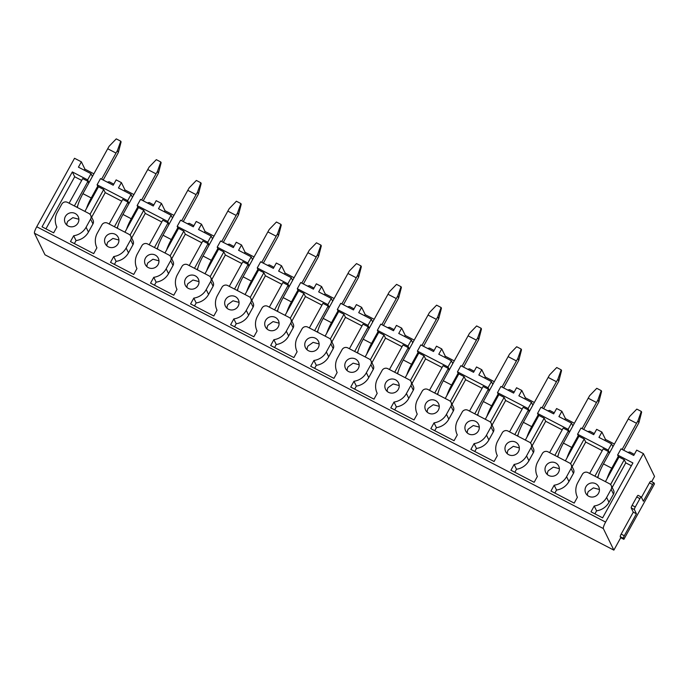 <?xml version="1.0" encoding="UTF-8"?>
<svg xmlns="http://www.w3.org/2000/svg" width="689" height="689" viewBox="0 0 689 689"><rect width="100%" height="100%" fill="white"/><g stroke="black" fill="none" stroke-linecap="round" stroke-linejoin="round"><path stroke-width="1.03" d="M651.648 481.689L654.55 476.426L643.414 453.612L605.614 522.09L36.732 226.759A6.029 1.12 -62.6 0 0 34.45 233.226L44.983 254.801L613.865 550.132L620.729 537.696L623.881 539.332L654.472 483.919L653.99 482.929A2.411 0.448 -62.6 0 0 653.947 482.877L650.786 481.241A2.411 0.448 -62.6 0 1 650.838 481.292M74.378 243.613L76.048 240.59A16.51 16.071 -26 0 0 88.45 232.072L92.955 223.916L90.595 219.076A4.22 4.108 -26 0 0 88.933 213.504L67.496 202.377A4.22 4.108 -26 0 0 61.795 204.125L57.299 212.281A16.51 16.071 -26 0 0 56.86 227A16.51 16.071 -26 0 0 56.868 227.017L53.647 232.856L42.038 226.827L72.336 171.931L87.624 179.872L91.034 173.706L78.425 167.16L81.362 161.829L74.533 158.281L36.732 226.759M627.851 452.389L629.737 451.993L634.336 454.378M618.791 457.401L617.62 455.016L621.03 448.849L633.742 455.455L636.688 450.124L643.414 453.612M81.362 161.829L84.945 169.167L93.876 173.8M107.312 182.154L109.198 181.758L113.797 184.144M98.251 187.167L97.089 184.781L100.491 178.615L113.211 185.22L116.148 179.889L121.41 182.611L124.993 189.957L133.924 194.591M147.351 202.945L149.237 202.54L153.845 204.934M138.291 207.957L137.128 205.572L140.53 199.405L153.251 206.002L156.196 200.671L161.45 203.401L165.033 210.739L173.964 215.381M187.391 223.727L189.286 223.331L193.885 225.716M178.33 228.748L177.168 226.362L180.578 220.187L193.29 226.793L196.236 221.462L201.489 224.192L205.072 231.53L214.003 236.163M227.43 244.517L229.325 244.121L233.924 246.507M218.379 249.53L217.207 247.144L220.618 240.978L233.33 247.575L236.275 242.244L241.529 244.974L245.112 252.312L254.043 256.954M267.47 265.308L269.365 264.903L273.964 267.298M258.418 270.321L257.255 267.935L260.657 261.768L273.369 268.365L276.315 263.034L281.568 265.765L285.151 273.102L294.082 277.736M307.518 286.09L309.404 285.694L314.003 288.08M298.458 291.102L297.295 288.717L300.697 282.55L313.417 289.156L316.354 283.825L321.617 286.546L325.199 293.893L334.131 298.526M347.557 306.881L349.444 306.484L354.051 308.87M338.497 311.893L337.334 309.507L340.736 303.341L353.457 309.938L356.402 304.607L361.656 307.337L365.239 314.675L374.17 319.317M387.597 327.663L389.492 327.266L394.091 329.652M378.537 332.684L377.374 330.298L380.784 324.123L393.497 330.729L396.442 325.397L401.696 328.128L405.278 335.465L414.21 340.099M427.636 348.453L429.531 348.057L434.13 350.443M418.585 353.466L417.413 351.08L420.824 344.913L433.536 351.519L436.481 346.179L441.735 348.91L445.318 356.247L454.249 360.89M467.685 369.244L469.571 368.839L474.17 371.233M458.624 374.256L457.462 371.871L460.863 365.704L473.576 372.301L476.521 366.97L481.775 369.7L485.357 377.038L494.289 381.672M507.724 390.026L509.61 389.629L514.209 392.015M498.664 395.047L497.501 392.652L500.903 386.486L513.624 393.092L516.561 387.761L521.823 390.482L525.406 397.829L534.337 402.462M547.764 410.816L549.65 410.42L554.257 412.806M538.703 415.829L537.541 413.443L540.943 407.277L553.663 413.874L556.609 408.543L561.862 411.273L565.445 418.611L574.376 423.253M587.803 431.598L589.698 431.202L594.297 433.588M578.743 436.619L577.58 434.234L580.991 428.058L593.703 434.664L596.648 429.333L601.902 432.063L605.485 439.401L614.416 444.035M623.881 539.332L623.399 538.342L620.246 536.705L620.729 537.696M620.246 536.705A2.411 0.448 -62.6 0 1 621.159 534.113L633.277 512.16L631.219 507.939A2.411 0.448 -62.6 0 1 632.132 505.356L636.748 496.993A2.411 0.448 -62.6 0 1 638.1 495.348A2.411 0.448 -62.6 0 1 638.143 495.4M653.947 482.877A2.411 0.448 -62.6 0 0 652.586 484.522L649.434 482.886L641.45 497.346M649.434 482.886A2.411 0.448 -62.6 0 1 650.786 481.241M613.865 550.132L603.331 528.558A6.029 1.12 -62.6 0 1 605.614 522.09M652.586 484.522L643.354 501.248L641.295 497.036A2.411 0.448 -62.6 0 0 641.252 496.984L638.1 495.348M623.399 538.342A2.411 0.448 -62.6 0 1 624.312 535.749L636.429 513.796L634.371 509.576A2.411 0.448 -62.6 0 1 635.284 506.992L639.9 498.629A2.411 0.448 -62.6 0 1 641.252 496.984M597.406 477.477L598.267 475.927M594.908 513.848L596.579 510.825A16.51 16.071 -26 0 0 608.99 502.307L613.494 494.151L611.134 489.311A4.22 4.108 -26 0 0 609.472 483.738L588.036 472.611A4.22 4.108 -26 0 0 582.334 474.359L577.83 482.515A16.51 16.071 -26 0 0 577.399 497.234A16.51 16.071 -26 0 0 577.408 497.251L574.187 503.091L550.959 491.033L554.18 485.194A16.51 16.071 -26 0 0 566.591 476.676L571.086 468.529A4.22 4.108 -26 0 0 569.433 462.956L547.996 451.829A4.22 4.108 -26 0 0 542.295 453.577L537.79 461.733A16.51 16.071 -26 0 0 537.351 476.444A16.51 16.071 -26 0 0 537.368 476.469L534.147 482.3L510.919 470.242L514.14 464.412A16.51 16.071 -26 0 0 526.551 455.894L531.047 447.738A4.22 4.108 -26 0 0 529.393 442.166L507.957 431.038A4.22 4.108 -26 0 0 502.255 432.787L497.751 440.943A16.51 16.071 -26 0 0 497.312 455.662A16.51 16.071 -26 0 0 497.32 455.679L494.099 461.509L470.88 449.452L474.101 443.621A16.51 16.071 -26 0 0 486.503 435.103L491.007 426.947A4.22 4.108 -26 0 0 489.345 421.384L467.909 410.248A4.22 4.108 -26 0 0 462.216 412.005L457.711 420.152A16.51 16.071 -26 0 0 457.272 434.871A16.51 16.071 -26 0 0 457.281 434.897L454.06 440.727L430.832 428.67L434.053 422.839A16.51 16.071 -26 0 0 446.463 414.322L450.968 406.166A4.22 4.108 -26 0 0 449.306 400.593L427.869 389.466A4.22 4.108 -26 0 0 422.168 391.214L417.672 399.37A16.51 16.071 -26 0 0 417.233 414.089A16.51 16.071 -26 0 0 417.241 414.106L414.02 419.937L390.792 407.879L394.013 402.049A16.51 16.071 -26 0 0 406.424 393.531L410.928 385.375A4.22 4.108 -26 0 0 409.266 379.803L387.829 368.675A4.22 4.108 -26 0 0 382.128 370.424L377.624 378.58A16.51 16.071 -26 0 0 377.193 393.298A16.51 16.071 -26 0 0 377.202 393.316L373.981 399.155L350.753 387.097L353.974 381.258A16.51 16.071 -26 0 0 366.384 372.74L370.88 364.584A4.22 4.108 -26 0 0 369.226 359.021L347.79 347.893A4.22 4.108 -26 0 0 342.088 349.642L337.584 357.798A16.51 16.071 -26 0 0 337.145 372.508A16.51 16.071 -26 0 0 337.154 372.534L333.941 378.364L310.713 366.307L313.934 360.476A16.51 16.071 -26 0 0 326.345 351.958L330.841 343.802A4.22 4.108 -26 0 0 329.187 338.23L307.75 327.103A4.22 4.108 -26 0 0 302.049 328.851L297.545 337.007A16.51 16.071 -26 0 0 297.105 351.726A16.51 16.071 -26 0 0 297.114 351.743L293.893 357.574L270.674 345.516L273.886 339.686A16.51 16.071 -26 0 0 286.297 331.168L290.801 323.012A4.22 4.108 -26 0 0 289.139 317.448L267.702 306.312A4.22 4.108 -26 0 0 262.009 308.061L257.505 316.217A16.51 16.071 -26 0 0 257.066 330.935A16.51 16.071 -26 0 0 257.075 330.961L253.853 336.792L230.626 324.734L233.847 318.904A16.51 16.071 -26 0 0 246.257 310.386L250.762 302.23A4.22 4.108 -26 0 0 249.099 296.658L227.663 285.53A4.22 4.108 -26 0 0 221.961 287.279L217.466 295.435A16.51 16.071 -26 0 0 217.026 310.153A16.51 16.071 -26 0 0 217.035 310.171L213.814 316.001L190.586 303.944L193.807 298.113A16.51 16.071 -26 0 0 206.218 289.595L210.722 281.439A4.22 4.108 -26 0 0 209.06 275.867L187.623 264.74A4.22 4.108 -26 0 0 181.922 266.488L177.417 274.644A16.51 16.071 -26 0 0 176.978 289.363A16.51 16.071 -26 0 0 176.995 289.38L173.774 295.211L150.547 283.153L153.768 277.322A16.51 16.071 -26 0 0 166.178 268.805L170.674 260.649A4.22 4.108 -26 0 0 169.02 255.085L147.584 243.958A4.22 4.108 -26 0 0 141.882 245.706L137.378 253.862A16.51 16.071 -26 0 0 136.939 268.572A16.51 16.071 -26 0 0 136.947 268.598L133.735 274.429L110.507 262.371L113.728 256.541A16.51 16.071 -26 0 0 126.139 248.023L130.634 239.867A4.22 4.108 -26 0 0 128.972 234.294L107.544 223.167A4.22 4.108 -26 0 0 101.843 224.915L97.338 233.071A16.51 16.071 -26 0 0 96.899 247.79A16.51 16.071 -26 0 0 96.908 247.807L93.687 253.638L70.467 241.581L73.68 235.75A16.51 16.071 -26 0 0 86.091 227.232L90.595 219.076M617.62 455.016L632.915 462.956L602.617 517.844L590.998 511.815L594.219 505.984A16.51 16.071 -26 0 0 606.63 497.467L611.134 489.311M65.386 216.484A7.234 7.036 -26 0 0 71.484 226.836A7.234 7.036 -26 0 0 78.193 216.587A7.234 7.036 -26 0 0 65.386 216.484M105.434 237.274A7.234 7.036 -26 0 0 111.523 247.618A7.234 7.036 -26 0 0 118.232 237.378A7.234 7.036 -26 0 0 105.434 237.274M145.474 258.056A7.234 7.036 -26 0 0 151.563 268.409A7.234 7.036 -26 0 0 158.272 258.16A7.234 7.036 -26 0 0 145.474 258.056M185.513 278.847A7.234 7.036 -26 0 0 191.611 289.199A7.234 7.036 -26 0 0 198.32 278.95A7.234 7.036 -26 0 0 185.513 278.847M225.553 299.637A7.234 7.036 -26 0 0 231.65 309.981A7.234 7.036 -26 0 0 238.36 299.732A7.234 7.036 -26 0 0 225.553 299.637M265.592 320.419A7.234 7.036 -26 0 0 271.69 330.772A7.234 7.036 -26 0 0 278.399 320.523A7.234 7.036 -26 0 0 265.592 320.419M305.64 341.21A7.234 7.036 -26 0 0 311.729 351.554A7.234 7.036 -26 0 0 318.439 341.313A7.234 7.036 -26 0 0 305.64 341.21M345.68 361.992A7.234 7.036 -26 0 0 351.769 372.344A7.234 7.036 -26 0 0 358.478 362.095A7.234 7.036 -26 0 0 345.68 361.992M385.719 382.783A7.234 7.036 -26 0 0 391.817 393.135A7.234 7.036 -26 0 0 398.526 382.886A7.234 7.036 -26 0 0 385.719 382.783M425.759 403.573A7.234 7.036 -26 0 0 431.857 413.917A7.234 7.036 -26 0 0 438.566 403.668A7.234 7.036 -26 0 0 425.759 403.573M465.798 424.355A7.234 7.036 -26 0 0 471.896 434.707A7.234 7.036 -26 0 0 478.605 424.458A7.234 7.036 -26 0 0 465.798 424.355M505.847 445.146A7.234 7.036 -26 0 0 511.936 455.489A7.234 7.036 -26 0 0 518.645 445.249A7.234 7.036 -26 0 0 505.847 445.146M545.886 465.928A7.234 7.036 -26 0 0 551.984 476.28A7.234 7.036 -26 0 0 558.684 466.031A7.234 7.036 -26 0 0 545.886 465.928M585.926 486.718A7.234 7.036 -26 0 0 592.023 497.07A7.234 7.036 -26 0 0 598.732 486.822A7.234 7.036 -26 0 0 585.926 486.718M605.485 439.401L604.658 440.349M84.945 169.167L84.118 170.114M97.089 184.781L127.672 200.663L129.032 203.453M121.41 182.611L118.465 187.942L131.074 194.496L127.672 200.663M124.993 189.957L124.158 190.905M137.128 205.572L167.711 221.445L169.072 224.235M161.45 203.401L158.504 208.733L171.113 215.278L167.711 221.445M165.033 210.739L164.197 211.687M177.168 226.362L207.751 242.235L209.112 245.026M201.489 224.192L198.544 229.523L211.153 236.069L207.751 242.235M205.072 231.53L204.245 232.477M217.207 247.144L247.79 263.026L249.151 265.808M241.529 244.974L238.583 250.305L251.201 256.851L247.79 263.026M245.112 252.312L244.285 253.268M257.255 267.935L287.838 283.808L289.199 286.598M281.568 265.765L278.632 271.096L291.24 277.641L287.838 283.808M285.151 273.102L284.324 274.05M297.295 288.717L327.878 304.598L329.239 307.389M321.617 286.546L318.671 291.878L331.28 298.432L327.878 304.598M325.199 293.893L324.364 294.84M337.334 309.507L367.917 325.38L369.278 328.171M361.656 307.337L358.711 312.668L371.319 319.214L367.917 325.38M365.239 314.675L364.403 315.622M377.374 330.298L407.957 346.171L409.318 348.961M401.696 328.128L398.75 333.459L411.367 340.004L407.957 346.171M405.278 335.465L404.452 336.413M417.413 351.08L447.996 366.961L449.357 369.752M441.735 348.91L438.79 354.241L451.407 360.786L447.996 366.961M445.318 356.247L444.491 357.203M457.462 371.871L488.045 387.743L489.405 390.534M481.775 369.7L478.838 375.031L491.446 381.577L488.045 387.743M485.357 377.038L484.531 377.985M497.501 392.652L528.084 408.534L529.445 411.324M521.823 390.482L518.877 395.822L531.486 402.367L528.084 408.534M525.406 397.829L524.57 398.776M537.541 413.443L568.124 429.325L569.484 432.106M561.862 411.273L558.917 416.604L571.525 423.149L568.124 429.325M565.445 418.611L564.61 419.558M577.58 434.234L608.163 450.106L609.524 452.897M601.902 432.063L598.956 437.394L611.574 443.94L608.163 450.106M636.429 513.796L633.277 512.16M631.365 465.764L625.767 462.853L624.251 459.752L618.998 457.031L605.416 481.637M589.646 473.455L603.228 448.84L608.49 451.571L609.317 453.276M87.624 179.872L88.993 182.663M45.948 228.851L74.696 176.772L72.336 171.931M74.696 176.772L81.698 180.406M69.107 203.221L82.697 178.606L87.951 181.336L88.778 183.041M84.876 211.402L98.458 186.797L103.712 189.518L90.018 214.331M121.746 201.197L105.228 192.619L103.712 189.518M109.155 224.003L122.737 199.397L127.99 202.127L128.826 203.823M124.916 232.184L138.498 207.578L143.751 210.309L130.057 235.113M161.786 221.979L145.267 213.409L143.751 210.309M149.194 244.793L162.776 220.187L168.03 222.909L168.865 224.614M164.955 252.975L178.546 228.369L183.799 231.099L170.105 255.903M201.825 242.769L185.307 234.191L183.799 231.099M189.234 265.575L202.816 240.969L208.069 243.699L208.905 245.405M204.995 273.766L218.585 249.151L223.839 251.881L210.145 276.685M241.865 263.56L225.355 254.982L223.839 251.881M229.273 286.366L242.864 261.76L248.118 264.49L248.944 266.187M245.043 294.548L258.625 269.942L263.878 272.672L250.185 297.476M281.904 284.342L265.394 275.772L263.878 272.672M269.321 307.156L282.903 282.542L288.157 285.272L288.984 286.977M285.082 315.338L298.664 290.732L303.918 293.454L290.224 318.266M321.952 305.132L305.434 296.554L303.918 293.454M309.361 327.938L322.943 303.332L328.197 306.062L329.032 307.759M325.122 336.12L338.704 311.514L343.957 314.244L330.272 339.048M361.992 325.914L345.473 317.345L343.957 314.244M349.401 348.729L362.982 324.123L368.236 326.844L369.071 328.55M365.161 356.911L378.752 332.305L384.006 335.035L370.312 359.839M402.031 346.705L385.513 338.135L384.006 335.035M389.44 369.511L403.022 344.905L408.284 347.635L409.111 349.34M405.21 377.701L418.791 353.087L424.045 355.817L410.351 380.621M442.071 367.495L425.561 358.917L424.045 355.817M429.48 390.301L443.07 365.695L448.324 368.426L449.15 370.122M445.249 398.483L458.831 373.877L464.085 376.607L450.391 401.411M482.111 388.277L465.6 379.708L464.085 376.607M469.528 411.092L483.11 386.477L488.363 389.207L489.19 390.913M485.289 419.274L498.87 394.668L504.124 397.389L490.43 422.202M522.159 409.068L505.64 400.49L504.124 397.389M509.567 431.874L523.149 407.268L528.403 409.998L529.238 411.703M525.328 440.064L538.91 415.45L544.172 418.18L530.478 442.984M562.198 429.858L545.679 421.28L544.172 418.18M549.607 452.664L563.189 428.058L568.442 430.78L569.278 432.485M565.368 460.846L578.958 436.24L584.212 438.971L570.518 463.775M602.238 450.64L585.719 442.071L584.212 438.971M594.9 476.177L608.49 451.571M554.18 485.194L556.54 490.034L554.869 493.057M556.54 490.034A16.51 16.071 -26 0 0 568.95 481.516L566.591 476.676M571.198 464.765L573.558 469.597A4.22 4.108 -26 0 1 573.455 473.36L568.95 481.516M514.14 464.412L516.5 469.243L514.829 472.275M516.5 469.243A16.51 16.071 -26 0 0 528.911 460.726L526.551 455.894M531.159 443.974L533.519 448.815A4.22 4.108 -26 0 1 533.407 452.57L528.911 460.726M474.101 443.621L476.461 448.461L474.79 451.484M476.461 448.461A16.51 16.071 -26 0 0 488.863 439.944L486.503 435.103M491.119 423.192L493.479 428.024A4.22 4.108 -26 0 1 493.367 431.788L488.863 439.944M434.053 422.839L436.413 427.671L434.742 430.694M436.413 427.671A16.51 16.071 -26 0 0 448.823 419.153L446.463 414.322M451.08 402.402L453.44 407.242A4.22 4.108 -26 0 1 453.328 410.997L448.823 419.153M394.013 402.049L396.373 406.88L394.702 409.912M396.373 406.88A16.51 16.071 -26 0 0 408.784 398.363L406.424 393.531M411.04 381.62L413.4 386.451A4.22 4.108 -26 0 1 413.288 390.215L408.784 398.363M353.974 381.258L356.334 386.098L354.663 389.121M356.334 386.098A16.51 16.071 -26 0 0 368.744 377.581L366.384 372.74M370.992 360.829L373.352 365.661A4.22 4.108 -26 0 1 373.249 369.425L368.744 377.581M313.934 360.476L316.294 365.308L314.623 368.339M316.294 365.308A16.51 16.071 -26 0 0 328.705 356.79L326.345 351.958M330.953 340.039L333.312 344.879A4.22 4.108 -26 0 1 333.2 348.634L328.705 356.79M273.886 339.686L276.255 344.526L274.584 347.549M276.255 344.526A16.51 16.071 -26 0 0 288.657 336.008L286.297 331.168M290.913 319.257L293.273 324.088A4.22 4.108 -26 0 1 293.161 327.852L288.657 336.008M233.847 318.904L236.206 323.735L234.536 326.758M236.206 323.735A16.51 16.071 -26 0 0 248.617 315.217L246.257 310.386M250.874 298.466L253.233 303.306A4.22 4.108 -26 0 1 253.121 307.061L248.617 315.217M193.807 298.113L196.167 302.945L194.496 305.976M196.167 302.945A16.51 16.071 -26 0 0 208.578 294.427L206.218 289.595M210.834 277.676L213.194 282.516A4.22 4.108 -26 0 1 213.082 286.271L208.578 294.427M153.768 277.322L156.127 282.163L154.457 285.186M156.127 282.163A16.51 16.071 -26 0 0 168.538 273.645L166.178 268.805M170.786 256.894L173.146 261.725A4.22 4.108 -26 0 1 173.034 265.489L168.538 273.645M113.728 256.541L116.088 261.372L114.417 264.404M116.088 261.372A16.51 16.071 -26 0 0 128.498 252.854L126.139 248.023M130.746 236.103L133.106 240.943A4.22 4.108 -26 0 1 132.994 244.698L128.498 252.854M76.048 240.59L73.68 235.75M92.955 223.916A4.22 4.108 -26 0 0 93.067 220.153L90.707 215.321M91.034 173.706L92.395 176.496M611.574 443.94L612.934 446.73M596.579 510.825L594.219 505.984M613.494 494.151A4.22 4.108 -26 0 0 613.606 490.387L611.246 485.556M78.882 219.248L72.862 217.646L67.746 221.324A7.234 7.036 -26 0 0 66.867 225.105M118.921 240.03L112.901 238.428L107.794 242.106A7.234 7.036 -26 0 0 106.916 245.895M158.961 260.821L152.941 259.219L147.834 262.897A7.234 7.036 -26 0 0 146.955 266.677M199 281.612L192.989 280.01L187.873 283.679A7.234 7.036 -26 0 0 186.995 287.468M239.049 302.393L233.028 300.792L227.913 304.469A7.234 7.036 -26 0 0 227.034 308.259M279.088 323.184L273.068 321.582L267.952 325.26A7.234 7.036 -26 0 0 267.074 329.041M319.128 343.966L313.107 342.364L308 346.042A7.234 7.036 -26 0 0 307.122 349.831M359.167 364.757L353.147 363.155L348.04 366.832A7.234 7.036 -26 0 0 347.161 370.613M399.207 385.547L393.195 383.945L388.079 387.614A7.234 7.036 -26 0 0 387.201 391.404M439.255 406.329L433.235 404.727L428.119 408.405A7.234 7.036 -26 0 0 427.24 412.194M479.294 427.12L473.274 425.518L468.158 429.195A7.234 7.036 -26 0 0 467.28 432.976M519.334 447.902L513.314 446.308L508.206 449.977A7.234 7.036 -26 0 0 507.328 453.767M559.373 468.692L553.353 467.09L548.246 470.768A7.234 7.036 -26 0 0 547.367 474.557M599.413 489.483L593.401 487.881L588.285 491.558A7.234 7.036 -26 0 0 587.407 495.339M131.074 194.496L132.434 197.278M171.113 215.278L172.474 218.068M211.153 236.069L212.522 238.859M251.201 256.851L252.562 259.641M291.24 277.641L292.601 280.432M331.28 298.432L332.641 301.214M371.319 319.214L372.68 322.004M411.367 340.004L412.728 342.795M451.407 360.786L452.768 363.577M491.446 381.577L492.807 384.367M531.486 402.367L532.847 405.158M571.525 423.149L572.886 425.94M624.251 459.752L610.557 484.565M625.767 462.853L612.176 487.467M74.369 205.942L87.951 181.336M76.875 207.243L77.728 205.692M105.228 192.619L91.637 217.233M114.408 226.733L127.99 202.127M116.915 228.033L117.767 226.474M145.267 213.409L131.685 238.024M154.448 247.515L168.03 222.909M156.954 248.824L157.815 247.265M185.307 234.191L171.725 258.806M194.487 268.305L208.069 243.699M196.994 269.606L197.855 268.055M225.355 254.982L211.764 279.596M234.527 289.096L248.118 264.49M237.033 290.396L237.894 288.837M265.394 275.772L251.804 300.378M274.575 309.878L288.157 285.272M277.081 311.178L277.934 309.628M305.434 296.554L291.843 321.169M314.615 330.668L328.197 306.062M317.121 331.969L317.982 330.41M345.473 317.345L331.891 341.959M354.654 351.459L368.236 326.844M357.16 352.759L358.022 351.201M385.513 338.135L371.931 362.741M394.694 372.241L408.284 347.635M397.2 373.541L398.061 371.991M425.561 358.917L411.97 383.532M434.733 393.031L448.324 368.426M437.239 394.332L438.101 392.773M465.6 379.708L452.01 404.314M474.781 413.813L488.363 389.207M477.288 415.114L478.14 413.564M505.64 400.49L492.049 425.104M514.821 434.604L528.403 409.998M517.327 435.904L518.188 434.346M545.679 421.28L532.097 445.895M554.86 455.395L568.442 430.78M557.367 456.695L558.228 455.136M585.719 442.071L572.137 466.677M103.178 180.01L116.966 155.025A30.669 5.693 -62.6 0 0 118.362 152.441L121.1 141.908L120.747 141.193L116.269 138.868L109.129 146.232A30.669 5.693 -62.6 0 0 107.708 148.755L82.921 193.661A14.46 2.687 -62.6 0 0 77.357 207.492M101.593 179.183L116.01 153.061A30.669 5.693 -62.6 0 1 117.431 150.547L120.747 141.193M118.362 152.441L117.431 150.547M97.752 186.142L91.224 197.967L82.921 193.661M86.487 208.474A14.46 2.687 -62.6 0 1 91.224 197.967M143.217 200.792L157.006 175.807A30.669 5.693 -62.6 0 0 158.401 173.232L161.14 162.699L160.787 161.975L156.317 159.65L149.168 167.022A30.669 5.693 -62.6 0 0 147.747 169.537L122.961 214.443A14.46 2.687 -62.6 0 0 117.397 228.283M141.633 199.974L156.05 173.852A30.669 5.693 -62.6 0 1 157.471 171.328L160.787 161.975M158.401 173.232L157.471 171.328M137.791 206.933L131.263 218.757L122.961 214.443M126.526 229.265A14.46 2.687 -62.6 0 1 131.263 218.757M183.257 221.582L197.045 196.598A30.669 5.693 -62.6 0 0 198.441 194.022L201.179 183.481L200.835 182.766L196.356 180.44L189.208 187.804A30.669 5.693 -62.6 0 0 187.787 190.328L163 235.233A14.46 2.687 -62.6 0 0 157.436 249.073M181.672 220.764L196.089 194.642A30.669 5.693 -62.6 0 1 197.51 192.119L200.835 182.766M198.441 194.022L197.51 192.119M177.831 227.714L171.303 239.539L163 235.233M166.574 250.055A14.46 2.687 -62.6 0 1 171.303 239.539M223.296 242.373L237.094 217.388A30.669 5.693 -62.6 0 0 238.48 214.804L241.228 204.271L240.874 203.548L236.396 201.231L229.256 208.595A30.669 5.693 -62.6 0 0 227.835 211.118L203.04 256.024A14.46 2.687 -62.6 0 0 197.476 269.855M221.712 241.546L236.138 215.424A30.669 5.693 -62.6 0 1 237.559 212.901L240.874 203.548M238.48 214.804L237.559 212.901M217.87 248.505L211.342 260.33L203.04 256.024M206.614 270.837A14.46 2.687 -62.6 0 1 211.342 260.33M263.336 263.155L277.133 238.17A30.669 5.693 -62.6 0 0 278.528 235.595L281.267 225.062L280.914 224.338L276.435 222.013L269.296 229.385A30.669 5.693 -62.6 0 0 267.875 231.9L243.088 276.806A14.46 2.687 -62.6 0 0 237.516 290.646M261.751 262.337L276.177 236.215A30.669 5.693 -62.6 0 1 277.598 233.692L280.914 224.338M278.528 235.595L277.598 233.692M257.919 269.296L251.39 281.121L243.088 276.806M246.653 291.628A14.46 2.687 -62.6 0 1 251.39 281.121M303.384 283.946L317.173 258.961A30.669 5.693 -62.6 0 0 318.568 256.377L321.307 245.844L320.953 245.129L316.475 242.804L309.335 250.167A30.669 5.693 -62.6 0 0 307.914 252.691L283.127 297.596A14.46 2.687 -62.6 0 0 277.564 311.428M301.799 283.119L316.217 256.997A30.669 5.693 -62.6 0 1 317.638 254.482L320.953 245.129M318.568 256.377L317.638 254.482M297.958 290.078L291.43 301.903L283.127 297.596M286.693 312.41A14.46 2.687 -62.6 0 1 291.43 301.903M343.423 304.727L357.212 279.743A30.669 5.693 -62.6 0 0 358.607 277.167L361.346 266.634L360.993 265.911L356.523 263.586L349.375 270.958A30.669 5.693 -62.6 0 0 347.954 273.481L323.167 318.378A14.46 2.687 -62.6 0 0 317.603 332.219M341.839 303.909L356.256 277.788A30.669 5.693 -62.6 0 1 357.677 275.264L360.993 265.911M358.607 277.167L357.677 275.264M337.998 310.868L331.469 322.693L323.167 318.378M326.732 333.2A14.46 2.687 -62.6 0 1 331.469 322.693M383.463 325.518L397.252 300.533A30.669 5.693 -62.6 0 0 398.647 297.958L401.386 287.416L401.041 286.702L396.563 284.376L389.414 291.74A30.669 5.693 -62.6 0 0 387.993 294.263L363.206 339.169A14.46 2.687 -62.6 0 0 357.643 353.009M381.878 324.7L396.296 298.578A30.669 5.693 -62.6 0 1 397.717 296.055L401.041 286.702M398.647 297.958L397.717 296.055M378.037 331.65L371.509 343.475L363.206 339.169M366.781 353.991A14.46 2.687 -62.6 0 1 371.509 343.475M423.502 346.309L437.3 321.324A30.669 5.693 -62.6 0 0 438.686 318.74L441.434 308.207L441.081 307.492L436.602 305.167L429.462 312.53A30.669 5.693 -62.6 0 0 428.041 315.054L403.246 359.959A14.46 2.687 -62.6 0 0 397.682 373.791M421.918 345.482L436.344 319.36A30.669 5.693 -62.6 0 1 437.765 316.845L441.081 307.492M438.686 318.74L437.765 316.845M418.077 352.441L411.548 364.266L403.246 359.959M406.82 374.773A14.46 2.687 -62.6 0 1 411.548 364.266M463.542 367.091L477.339 342.106A30.669 5.693 -62.6 0 0 478.734 339.531L481.473 328.998L481.12 328.274L476.642 325.949L469.502 333.321A30.669 5.693 -62.6 0 0 468.081 335.836L443.294 380.741A14.46 2.687 -62.6 0 0 437.722 394.582M461.957 366.272L476.383 340.151A30.669 5.693 -62.6 0 1 477.804 337.627L481.12 328.274M478.734 339.531L477.804 337.627M458.125 373.231L451.596 385.056L443.294 380.741M446.86 395.564A14.46 2.687 -62.6 0 1 451.596 385.056M503.59 387.881L517.379 362.896A30.669 5.693 -62.6 0 0 518.774 360.321L521.513 349.779L521.16 349.065L516.681 346.739L509.541 354.103A30.669 5.693 -62.6 0 0 508.12 356.626L483.334 401.532A14.46 2.687 -62.6 0 0 477.77 415.372M502.005 387.054L516.423 360.933A30.669 5.693 -62.6 0 1 517.844 358.418L521.16 349.065M518.774 360.321L517.844 358.418M498.164 394.013L491.636 405.838L483.334 401.532M486.899 416.354A14.46 2.687 -62.6 0 1 491.636 405.838M543.63 408.672L557.418 383.687A30.669 5.693 -62.6 0 0 558.813 381.103L561.552 370.57L561.199 369.847L556.729 367.53L549.581 374.894A30.669 5.693 -62.6 0 0 548.16 377.417L523.373 422.314A14.46 2.687 -62.6 0 0 517.809 436.154M542.045 407.845L556.462 381.723A30.669 5.693 -62.6 0 1 557.883 379.2L561.199 369.847M558.813 381.103L557.883 379.2M538.204 414.804L531.675 426.629L523.373 422.314M526.939 437.136A14.46 2.687 -62.6 0 1 531.675 426.629M583.669 429.454L597.458 404.469A30.669 5.693 -62.6 0 0 598.853 401.894L601.592 391.361L601.247 390.637L596.769 388.312L589.62 395.684A30.669 5.693 -62.6 0 0 588.199 398.199L563.413 443.105A14.46 2.687 -62.6 0 0 557.849 456.945M582.084 428.636L596.502 402.514A30.669 5.693 -62.6 0 1 597.923 399.99L601.247 390.637M598.853 401.894L597.923 399.99M578.243 435.586L571.715 447.419L563.413 443.105M566.987 457.927A14.46 2.687 -62.6 0 1 571.715 447.419M623.709 450.244L637.506 425.259A30.669 5.693 -62.6 0 0 638.892 422.676L641.64 412.143L641.287 411.428L636.808 409.102L629.668 416.466A30.669 5.693 -62.6 0 0 628.247 418.99L603.452 463.895A14.46 2.687 -62.6 0 0 597.888 477.727M622.124 449.417L636.55 423.296A30.669 5.693 -62.6 0 1 637.971 420.781L641.287 411.428M638.892 422.676L637.971 420.781M618.283 456.376L611.754 468.201L603.452 463.895M607.026 478.709A14.46 2.687 -62.6 0 1 611.754 468.201M603.331 528.558L34.45 233.226M624.312 535.749L621.159 534.113M634.371 509.576L631.219 507.939M635.284 506.992L632.132 505.356M639.9 498.629L636.748 496.993M573.455 473.36L571.086 468.529M533.407 452.57L531.047 447.738M493.367 431.788L491.007 426.947M453.328 410.997L450.968 406.166M413.288 390.215L410.928 385.375M373.249 369.425L370.88 364.584M333.2 348.634L330.841 343.802M293.161 327.852L290.801 323.012M253.121 307.061L250.762 302.23M213.082 286.271L210.722 281.439M173.034 265.489L170.674 260.649M132.994 244.698L130.634 239.867M88.45 232.072L86.091 227.232M608.99 502.307L606.63 497.467M116.01 153.061L107.708 148.755M156.05 173.852L147.747 169.537M196.089 194.642L187.787 190.328M236.138 215.424L227.835 211.118M276.177 236.215L267.875 231.9M316.217 256.997L307.914 252.691M356.256 277.788L347.954 273.481M396.296 298.578L387.993 294.263M436.344 319.36L428.041 315.054M476.383 340.151L468.081 335.836M516.423 360.933L508.12 356.626M556.462 381.723L548.16 377.417M596.502 402.514L588.199 398.199M636.55 423.296L628.247 418.99"/></g></svg>
